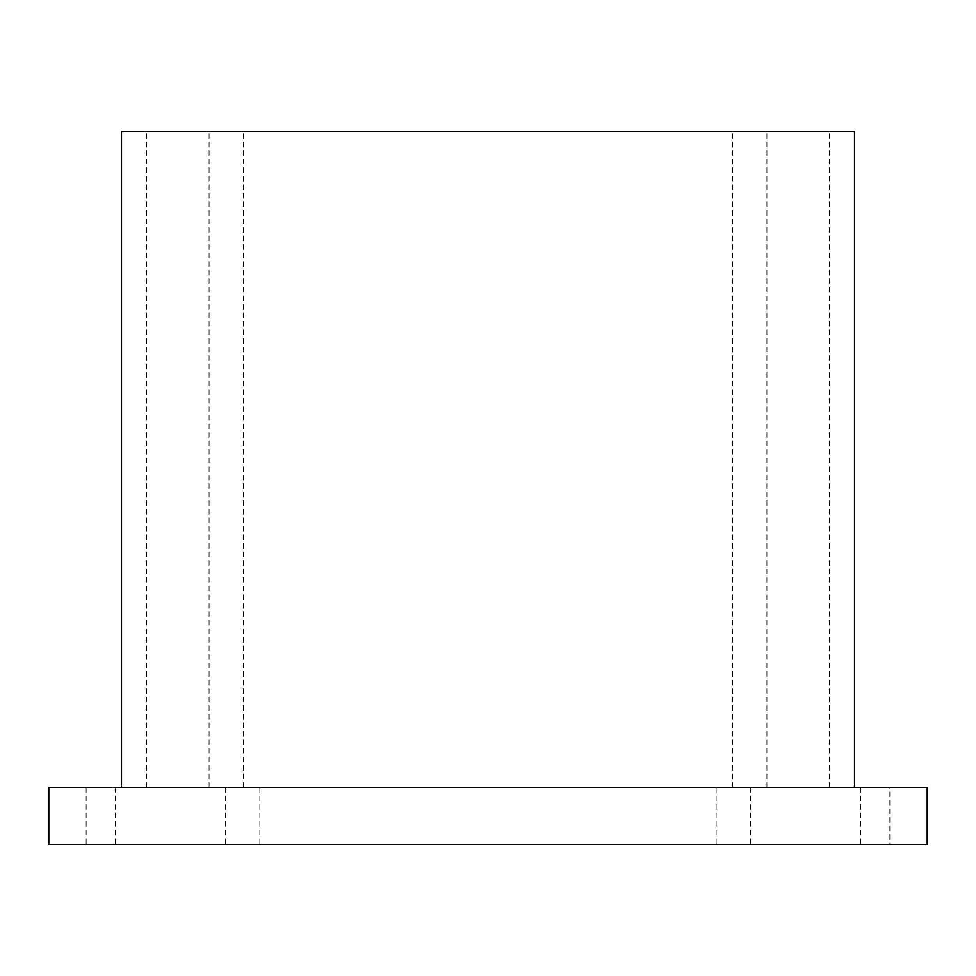 <?xml version="1.0" encoding="UTF-8"?>
<svg xmlns="http://www.w3.org/2000/svg" width="976" height="976" viewBox="0 0 976 976"><rect width="100%" height="100%" fill="white"/><g stroke="black" fill="none" stroke-linecap="round" stroke-linejoin="round"><path stroke-width="0.73" stroke-dasharray="4.88 3.66" d="M48.8 787.449L889.856 787.449L889.856 844.496L48.8 844.496L48.8 787.449M889.856 844.496L927.2 844.496L927.2 787.449L889.856 787.449M854.5 787.449L121.5 787.449L854.5 787.449M115.534 787.449L115.534 844.496M86.144 787.449L86.144 844.496M225.627 787.449L225.627 844.496M259.848 787.449L259.848 844.496M716.152 787.449L716.152 844.496M750.373 787.449L750.373 844.496M860.466 787.449L860.466 844.496M829.515 787.449L829.515 131.504L121.5 131.504M854.5 131.504L829.515 131.504M146.485 787.449L146.485 131.504M209.084 787.449L209.084 131.504M243.305 787.449L243.305 131.504M732.695 787.449L732.695 131.504M766.916 787.449L766.916 131.504"/><path stroke-width="1.46" d="M48.8 787.449L927.2 787.449L927.2 844.496L48.8 844.496L48.8 787.449M854.5 787.449L854.5 131.504L121.5 131.504L121.5 787.449"/></g></svg>
